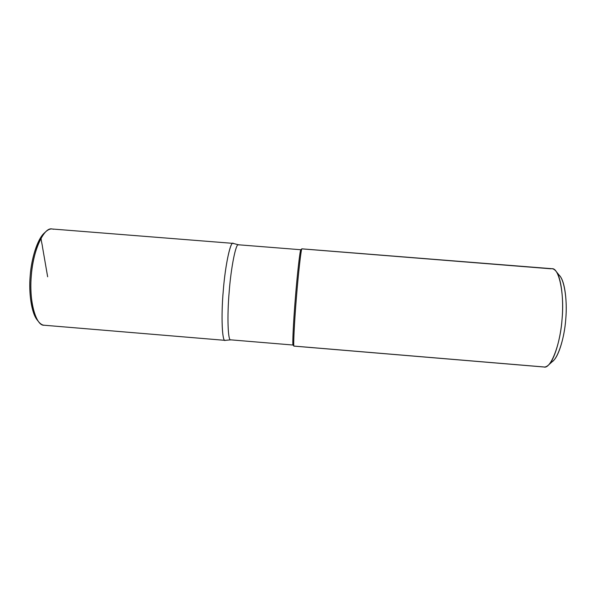 <?xml version="1.0" encoding="UTF-8"?>
<svg xmlns="http://www.w3.org/2000/svg" width="596" height="596" viewBox="0 0 596 596"><rect width="100%" height="100%" fill="white"/><g stroke="black" fill="none" stroke-linecap="round" stroke-linejoin="round"><path stroke-width="0.89" d="M44.886 232.574C37.876 237.826 31.424 258.008 30.21 275.538C28.519 293.336 31.7 314.33 37.712 320.544M53.416 229.266C51.077 228.41 48.492 229.251 45.654 231.792C38.688 238.02 32.549 258.195 31.312 275.62C29.651 293.299 32.527 314.263 38.345 321.438C40.498 324.127 42.674 325.401 44.879 325.252M38.345 321.438L37.026 319.702C31.387 312.751 28.615 292.554 30.21 275.531C31.394 258.761 37.325 239.324 44.074 233.289L45.654 231.792M233.438 243.57L232.969 243.362C230.25 241.522 225.035 266.904 223.224 291.362C221.012 316.297 222.137 341.806 225.065 340.353L225.31 340.331C222.196 343.065 220.915 316.349 223.306 290.304C225.31 264.155 230.913 239.383 233.438 243.57C230.913 239.383 225.31 264.155 223.306 290.304C220.915 316.349 222.196 343.065 225.31 340.331M225.065 340.353L44.186 325.237C35.946 326.228 28.772 300.421 31.305 275.717C32.75 251.43 43.888 226.733 52.031 228.991L232.969 243.362M230.868 339.817L230.764 339.839C227.985 341.843 226.979 316.737 229.177 291.861C230.987 267.455 236.038 242.43 238.504 244.792L238.825 244.971M238.452 244.777L233.096 243.384C230.406 240.918 225.065 266.442 223.217 291.37C220.967 316.789 222.196 342.417 225.191 340.353L230.704 339.847M293.962 346.082L543.433 366.92C544.886 367.3 546.48 366.756 548.216 365.274C554.399 360.379 560.717 338.401 562.08 318.897C563.846 299.766 561.253 277.058 555.889 271.106C554.22 269.154 552.537 268.379 550.846 268.789L301.889 248.867C301.189 248.137 298.32 273.512 296.428 297.322C294.402 321.594 293.157 346.783 293.962 346.082L293.068 345.024C292.256 345.673 293.448 320.991 295.43 297.24C297.277 273.944 300.116 249.083 300.838 249.769L300.891 249.746M301.889 248.867L300.838 249.769C300.123 249.009 297.285 273.892 295.43 297.24C293.441 321.043 292.256 345.74 293.076 345.032L230.652 339.839C227.933 341.277 227.016 316.275 229.177 291.854C230.957 267.887 235.897 242.982 238.4 244.777L300.868 249.739M301.01 249.91L301.673 249.344L301.01 249.91M552.023 268.714C559.063 267.619 564.539 294.223 562.073 318.987C560.441 344.332 550.637 369.289 544.006 367.009L294.014 346.12C293.128 347.744 294.335 322.354 296.428 297.329C298.373 272.804 301.308 247.161 301.941 248.845L552.023 268.714M548.253 365.244L553.155 360.856C558.825 356.341 564.539 336.636 565.753 319.21C567.332 302.112 564.963 281.744 560.054 276.268L555.919 271.143M557.901 274.443C563.853 276.35 567.697 299.199 565.746 319.255C564.397 339.742 556.82 361.481 550.741 362.308M47.65 276.79L42.517 247.139C42.182 243.615 40.066 237.476 41.75 236.806"/></g></svg>
